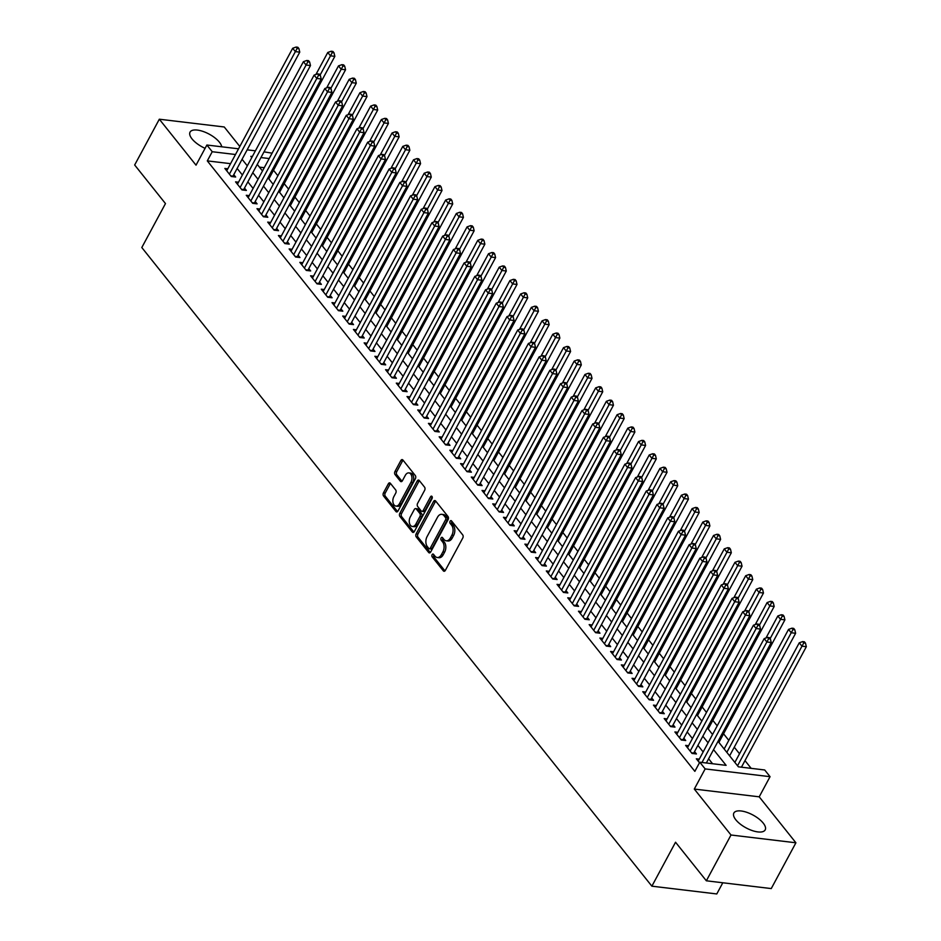 <?xml version="1.0" encoding="UTF-8"?>
<svg xmlns="http://www.w3.org/2000/svg" width="941" height="941" viewBox="0 0 941 941"><rect width="100%" height="100%" fill="white"/><g stroke="black" fill="none" stroke-linecap="round" stroke-linejoin="round"><path stroke-width="1.41" d="M432.107 554.672A1.564 0.988 -83.2 0 0 432.166 556.86L443.34 570.846A2.235 1.411 -83.2 0 0 444.034 571.269A2.235 1.411 -83.2 0 0 445.352 570.364L462.784 538.005A2.235 1.411 -83.2 0 0 462.701 534.888L451.527 520.902A1.564 0.988 -83.2 0 0 450.163 523.419L451.609 525.231A7.163 4.529 -83.2 0 1 451.88 535.194L450.433 537.887A7.163 4.529 -83.2 0 1 446.21 540.793A7.163 4.529 -83.2 0 1 443.964 539.428L442.517 537.617A1.564 0.988 -83.2 0 0 441.164 540.134L442.611 541.945A7.163 4.529 -83.2 0 1 442.882 551.908L441.423 554.614A7.163 4.529 -83.2 0 1 437.212 557.507A7.163 4.529 -83.2 0 1 434.965 556.143L433.519 554.343A1.564 0.988 -83.2 0 0 432.107 554.672M433.895 554.814A1.564 0.988 -83.2 0 0 433.919 557.06L444.964 570.905M451.903 521.373A1.564 0.988 -83.2 0 0 451.915 523.631L453.362 525.443L451.609 525.231M442.905 538.099A1.564 0.988 -83.2 0 0 442.917 540.346L444.364 542.157L442.611 541.945M221.711 146.796A17.785 7.281 28.3 0 0 219.394 142.173A17.785 7.281 28.3 0 0 203.068 131.446A17.785 7.281 28.3 0 0 190.058 132.105A17.785 7.281 28.3 0 0 192.023 138.903A17.785 7.281 28.3 0 0 205.091 148.337M735.838 819.823A17.785 7.281 28.3 0 0 752.165 830.55A17.785 7.281 28.3 0 0 765.186 829.891A17.785 7.281 28.3 0 0 763.21 823.093A17.785 7.281 28.3 0 0 746.883 812.354A17.785 7.281 28.3 0 0 733.862 813.024A17.785 7.281 28.3 0 0 735.838 819.823M390.362 483.298A2.235 1.411 -83.2 0 0 389.668 482.874A2.235 1.411 -83.2 0 0 388.351 483.78L383.457 492.861A2.235 1.411 -83.2 0 0 383.54 495.978L395.949 511.516A2.235 1.411 -83.2 0 0 396.655 511.939A2.235 1.411 -83.2 0 0 397.972 511.034L415.393 478.675A2.235 1.411 -83.2 0 0 415.31 475.558L402.901 460.02A2.235 1.411 -83.2 0 0 402.195 459.596A2.235 1.411 -83.2 0 0 400.878 460.502L394.973 471.465A2.235 1.411 -83.2 0 0 395.067 474.582L400.372 481.239A2.235 1.411 -83.2 0 0 401.078 481.663A2.235 1.411 -83.2 0 0 402.395 480.757L405.324 475.311A5.987 3.788 -83.2 0 1 408.841 472.9A5.987 3.788 -83.2 0 1 411.77 476.346A5.987 3.788 -83.2 0 1 410.946 482.357L399.478 503.67A5.987 3.788 -83.2 0 1 395.949 506.082A5.987 3.788 -83.2 0 1 393.032 502.635A5.987 3.788 -83.2 0 1 393.856 496.625L395.761 493.072A2.235 1.411 -83.2 0 0 395.679 489.955L390.362 483.298M230.557 163.663L207.302 160.887L212.231 151.724L206.879 145.02L238.555 148.807M706.35 880.8L731.004 835.008L795.91 842.783L771.255 888.575L706.35 880.8L675.544 842.23L651.878 886.175L141.809 247.53L165.475 203.574L134.669 164.993L159.323 119.213L196.022 165.169L206.879 145.02M795.91 842.783L759.211 796.827L694.305 789.064L731.004 835.008M694.305 789.064L705.15 768.915L699.786 762.21L726.111 765.351L713.549 749.636M207.302 160.887L694.858 771.361L699.786 762.21M416.169 533.818A2.235 1.411 -83.2 0 0 416.251 536.935L428.661 552.473A2.235 1.411 -83.2 0 0 429.367 552.896A2.235 1.411 -83.2 0 0 430.684 551.991L448.104 519.632A2.235 1.411 -83.2 0 0 448.022 516.527L435.612 500.977A2.235 1.411 -83.2 0 0 434.907 500.553A2.235 1.411 -83.2 0 0 433.589 501.459L416.169 533.818L417.922 534.029A2.235 1.411 -83.2 0 0 418.004 537.146L430.296 552.532M412.311 531.994L399.901 516.456A2.235 1.411 -83.2 0 1 399.819 513.339L417.239 480.98A2.235 1.411 -83.2 0 1 418.557 480.075A2.235 1.411 -83.2 0 1 419.263 480.498L424.567 487.156A2.235 1.411 -83.2 0 1 424.65 490.273L417.592 503.388A2.235 1.411 -83.2 0 0 417.675 506.505L421.192 510.916A2.235 1.411 -83.2 0 0 421.897 511.339A2.235 1.411 -83.2 0 0 423.215 510.434L430.566 496.777A1.564 0.988 -83.2 0 1 432.048 498.612L414.334 531.512A2.235 1.411 -83.2 0 1 413.017 532.418A2.235 1.411 -83.2 0 1 412.311 531.994L413.793 532.171M239.814 146.478L224.24 126.976L159.323 119.213M270.69 181.213L268.867 178.872M281.406 194.634L279.583 192.293M292.122 208.043L290.298 205.703L356.274 83.184L351.887 82.655L349.205 79.303L337.372 101.287M302.837 221.464L301.014 219.124L366.99 96.594L362.603 96.076L359.921 92.724L348.088 114.696M313.553 234.885L311.73 232.545M324.269 248.295L322.445 245.954M334.984 261.716L333.161 259.375M345.7 275.137L343.877 272.796M356.416 288.546L354.592 286.205M367.131 301.967L365.308 299.626L431.284 177.096L426.896 176.579L424.215 173.226L412.381 195.199M377.847 315.388L376.024 313.047M388.562 328.797L386.739 326.456M399.278 342.218L397.455 339.877M409.994 355.639L408.171 353.298M420.709 369.048L418.886 366.708M431.425 382.469L429.602 380.129M442.141 395.89L440.317 393.55M452.856 409.3L451.033 406.959L517.009 284.441L512.622 283.911L509.94 280.559L498.107 302.543M463.572 422.721L461.749 420.38L527.725 297.85L523.337 297.332L520.655 293.98L508.822 315.953M474.288 436.142L472.464 433.801M485.003 449.551L483.18 447.21M495.719 462.972L493.896 460.631M506.434 476.393L504.611 474.052M517.15 489.802L515.327 487.462M527.866 503.223L526.043 500.883L592.018 378.353L587.631 377.835L584.949 374.483L573.116 396.455M538.628 516.644L536.758 514.304M549.297 530.054L547.474 527.713M560.013 543.475L558.189 541.134M570.728 556.896L568.905 554.555M581.444 570.305L579.621 567.964M592.207 583.738L590.336 581.385M602.875 597.147L601.052 594.806M613.591 610.556L611.768 608.215L677.743 485.697L673.356 485.168L670.674 481.816L658.841 503.8M624.295 623.977L622.483 621.636L688.459 499.106L684.072 498.589L681.39 495.225L669.557 517.209M635.01 637.398L633.199 635.057M645.726 650.807L643.915 648.467M656.442 664.228L654.63 661.888M667.157 677.649L665.346 675.309M677.873 691.059L676.061 688.718M688.589 704.48L686.777 702.139L752.753 579.609L748.366 579.091L745.684 575.727L733.851 597.711M699.304 717.901L697.493 715.56M710.02 731.31L708.208 728.969M720.735 744.731L718.924 742.39M731.451 758.152L729.64 755.811M699.281 759.152L696.328 758.799L699.492 762.763M688.565 745.731L685.613 745.378L692.035 753.435L696.422 753.953L694.552 751.612M677.849 732.31L674.897 731.957L681.319 740.014L685.707 740.532L683.836 738.191M667.134 718.9L664.181 718.548L670.604 726.593L674.991 727.122L673.121 724.77M656.418 705.479L653.466 705.127L659.9 713.184L664.275 713.701L662.405 711.361M645.702 692.058L642.75 691.706L649.184 699.763L653.56 700.28L651.69 697.94M634.987 678.649L632.034 678.296L638.468 686.342L642.844 686.871L640.974 684.519M624.271 665.228L621.319 664.875L627.753 672.933L632.129 673.45L630.258 671.109M613.556 651.807L610.603 651.454L617.037 659.512L621.413 660.029L619.543 657.688M602.84 638.398L599.888 638.045L606.322 646.091L610.697 646.62L608.827 644.267M592.124 624.977L589.172 624.624L595.606 632.681L599.982 633.199L598.111 630.858M581.409 611.556L578.456 611.203L584.89 619.26L589.266 619.778L587.396 617.437M570.693 598.147L567.741 597.794L574.175 605.839L578.55 606.369L576.68 604.016M559.977 584.726L557.025 584.373L563.459 592.43L567.835 592.948L565.964 590.607M549.262 571.305L546.309 570.952L552.743 579.009L557.119 579.527L555.249 577.186M538.546 557.895L535.594 557.543L542.028 565.588L546.403 566.117L544.533 563.765M527.83 544.474L524.878 544.121L531.312 552.179L535.688 552.696L533.818 550.356M517.115 531.053L514.162 530.7L520.596 538.758L524.972 539.275L523.102 536.935M506.399 517.644L503.447 517.291L509.881 525.337L514.256 525.866L512.386 523.514M495.684 504.223L492.731 503.87L499.165 511.928L503.541 512.445L501.671 510.104M484.968 490.802L482.015 490.449L488.45 498.507L492.837 499.024L490.955 496.683M474.252 477.393L471.3 477.04L477.734 485.085L482.121 485.615L480.239 483.262M463.537 463.972L460.584 463.619L467.018 471.676L471.406 472.194L469.524 469.853M452.821 450.551L449.869 450.198L456.303 458.255L460.69 458.773L458.808 456.432M442.105 437.142L439.153 436.789L445.587 444.834L449.974 445.364L448.092 443.011M431.39 423.721L428.437 423.368L434.871 431.425L439.259 431.943L437.377 429.602M420.674 410.3L417.722 409.947L424.156 418.004L428.543 418.522L426.661 416.181M409.958 396.89L407.006 396.537L413.44 404.583L417.828 405.112L415.946 402.76M399.243 383.469L396.29 383.116L402.724 391.174L407.112 391.691L405.23 389.351M388.527 370.048L385.575 369.695L392.009 377.753L396.396 378.27L394.514 375.93M377.811 356.639L374.859 356.286L381.293 364.332L385.681 364.861L383.799 362.508M367.096 343.218L364.143 342.865L370.578 350.922L374.965 351.44L373.083 349.099M356.38 329.797L353.428 329.444L359.862 337.501L364.249 338.019L362.367 335.678M345.665 316.388L342.712 316.035L349.146 324.08L353.534 324.61L351.652 322.257M334.949 302.967L331.997 302.614L338.431 310.671L342.818 311.189L340.936 308.848M324.233 289.546L321.281 289.193L327.715 297.25L332.102 297.768L330.22 295.427M313.518 276.136L310.565 275.784L316.999 283.829L321.387 284.358L319.505 282.006M302.802 262.715L299.85 262.363L306.284 270.42L310.671 270.937L308.789 268.597M292.086 249.294L289.134 248.942L295.568 256.999L299.956 257.516L298.074 255.176M281.371 235.885L278.418 235.532L284.852 243.578L289.24 244.107L287.358 241.755M270.655 222.464L267.703 222.111L274.137 230.169L278.524 230.686L276.642 228.345M259.939 209.043L256.987 208.69L263.421 216.748L267.809 217.265L265.927 214.924M249.224 195.634L246.271 195.281L252.706 203.327L257.093 203.856L255.211 201.503M238.508 182.213L235.556 181.86L241.99 189.917L246.377 190.435L244.495 188.094M712.572 763.739L708.62 758.799M703.15 751.953L697.904 745.378M692.435 738.532L687.189 731.957M681.719 725.111L676.473 718.548M671.004 711.702L665.758 705.127M660.288 698.281L655.042 691.706M649.572 684.86L644.326 678.296M638.857 671.451L633.611 664.875M628.141 658.03L622.895 651.454M617.425 644.609L612.179 638.045M606.71 631.199L601.464 624.624M595.994 617.778L590.748 611.203M585.278 604.357L580.032 597.794M574.563 590.948L569.317 584.373M563.847 577.527L558.601 570.952M553.132 564.106L547.885 557.543M542.416 550.697L537.17 544.121M531.7 537.276L526.454 530.7M520.985 523.855L515.739 517.291M510.269 510.445L505.023 503.87M499.553 497.024L494.307 490.449M488.838 483.603L483.592 477.04M478.122 470.194L472.876 463.619M467.406 456.773L462.16 450.198M456.691 443.352L451.445 436.789M445.975 429.943L440.729 423.368M435.26 416.522L430.013 409.947M424.544 403.101L419.298 396.537M413.828 389.692L408.582 383.116M403.124 376.271L397.867 369.695M392.409 362.85L387.151 356.286M381.693 349.44L376.435 342.865M370.977 336.019L365.72 329.444M360.262 322.598L355.004 316.035M349.546 309.189L344.288 302.614M338.831 295.768L333.573 289.193M328.115 282.347L322.857 275.784M317.399 268.938L312.141 262.363M306.684 255.517L301.426 248.942M295.968 242.096L290.71 235.532M285.252 228.687L279.995 222.111M274.537 215.266L269.279 208.69M263.821 201.844L258.563 195.281M253.105 188.435L247.848 181.86M242.39 175.014L237.132 168.439M227.793 168.792L224.84 168.439L231.274 176.496L235.662 177.014L233.78 174.673M751.165 768.35L744.99 760.622M739.52 753.776L734.274 747.201M728.805 740.355L723.558 733.78M717.207 725.84L712.843 720.371M706.491 712.419L702.127 706.95M695.775 699.01L691.412 693.529M685.06 685.589L680.696 680.12M674.344 672.168L669.98 666.698M663.628 658.759L659.265 653.277M652.913 645.338L648.549 639.868M642.197 631.917L637.833 626.447M631.482 618.508L627.118 613.026M620.766 605.087L616.402 599.617M610.05 591.666L605.686 586.196M599.335 578.256L594.971 572.775M588.619 564.835L584.255 559.366M577.903 551.414L573.54 545.945M567.188 538.005L562.824 532.524M556.472 524.584L552.108 519.114M545.756 511.163L541.393 505.693M535.041 497.754L530.677 492.272M524.325 484.333L519.961 478.863M513.621 470.912L509.246 465.442M502.906 457.502L498.53 452.021M492.19 444.081L487.814 438.612M481.474 430.66L477.099 425.191M470.759 417.251L466.383 411.77M460.043 403.83L455.667 398.361M449.327 390.409L444.952 384.94M438.612 377L434.236 371.519M427.896 363.579L423.521 358.109M417.181 350.158L412.805 344.688M406.465 336.749L402.089 331.267M395.749 323.328L391.374 317.858M385.034 309.907L380.658 304.437M374.318 296.497L369.942 291.016M363.602 283.076L359.227 277.607M352.887 269.655L348.511 264.186M342.171 256.246L337.795 250.765M331.455 242.825L327.08 237.355M320.74 229.404L316.364 223.934M310.024 215.995L305.649 210.513M299.309 202.574L294.933 197.104M288.593 189.153L284.217 183.683M277.877 175.744L273.502 170.262M264.256 167.698L259.434 167.122M651.878 886.175L716.783 893.95L722.806 882.764M264.009 151.854L272.09 153.171M718.03 741.332L738.391 766.821L764.704 769.973L770.056 776.678L705.15 768.915M759.211 796.827L770.056 776.678M247.154 149.842L255.411 150.831M235.485 154.512L212.231 151.724M708.079 742.79L702.833 736.215M697.363 729.369L692.117 722.806M686.648 715.96L681.402 709.385M675.944 702.539L670.686 695.964M665.228 689.118L659.97 682.554M654.513 675.709L649.255 669.133M643.797 662.288L638.539 655.712M633.081 648.867L627.823 642.303M622.366 635.457L617.108 628.882M611.65 622.036L606.392 615.461M600.934 608.615L595.677 602.052M590.219 595.206L584.961 588.631M579.503 581.785L574.245 575.21M568.787 568.364L563.53 561.801M558.072 554.955L552.814 548.38M547.356 541.534L542.098 534.959M536.641 528.113L531.383 521.549M525.925 514.703L520.667 508.128M515.209 501.282L509.951 494.707M504.494 487.861L499.236 481.298M493.778 474.452L488.52 467.877M483.062 461.031L477.805 454.456M472.347 447.61L467.089 441.047M461.631 434.201L456.373 427.626M450.915 420.78L445.658 414.205M440.2 407.359L434.954 400.795M429.484 393.95L424.238 387.374M418.769 380.529L413.522 373.953M408.053 367.108L402.807 360.544M397.337 353.698L392.091 347.123M386.622 340.277L381.376 333.702M375.906 326.856L370.66 320.293M365.19 313.447L359.944 306.872M354.475 300.026L349.229 293.451M343.759 286.605L338.513 280.042M333.043 273.196L327.797 266.621M322.328 259.775L317.082 253.2M311.612 246.354L306.366 239.79M300.897 232.945L295.65 226.369M290.181 219.524L284.935 212.948M279.465 206.103L274.219 199.539M268.75 192.693L263.504 186.118M258.034 179.272L252.788 172.697M247.318 165.851L242.072 159.288M252.341 156.524L250.824 156.347L251.788 157.547M257.258 164.393L262.504 170.968M267.973 177.814L273.219 184.389M278.689 191.235L283.935 197.798M289.405 204.644L294.651 211.219M300.12 218.065L305.366 224.64M310.836 231.486L316.082 238.049M321.551 244.895L326.798 251.47M332.267 258.316L337.513 264.892M342.983 271.737L348.229 278.301M353.698 285.147L358.944 291.722M364.414 298.568L369.66 305.143M375.13 311.989L380.376 318.552M385.845 325.398L391.091 331.973M396.561 338.819L401.807 345.394M407.277 352.24L412.523 358.803M417.992 365.649L423.238 372.224M428.708 379.07L433.954 385.645M439.423 392.491L444.67 399.055M450.139 405.9L455.385 412.476M460.855 419.321L466.101 425.897M471.57 432.742L476.816 439.306M482.286 446.152L487.532 452.727M493.002 459.573L498.248 466.136M503.717 472.994L508.963 479.557M514.433 486.403L519.679 492.978M525.149 499.824L530.395 506.387M535.864 513.245L541.11 519.808M546.58 526.654L551.826 533.229M557.295 540.075L562.542 546.639M568.011 553.496L573.257 560.06M578.727 566.905L583.973 573.481M589.442 580.326L594.688 586.89M600.158 593.747L605.404 600.311M610.874 607.157L616.12 613.732M621.589 620.578L626.835 627.141M632.305 633.999L637.551 640.562M643.021 647.408L648.267 653.983M653.736 660.829L658.982 667.392M664.452 674.25L669.698 680.813M675.168 687.659L680.414 694.235M685.883 701.08L691.129 707.644M696.599 714.501L701.845 721.065M707.314 727.911L712.56 734.486M269.197 158.547L260.939 157.559M437.212 557.507L438.965 557.719A7.163 4.529 -83.2 0 0 443.176 554.825L441.423 554.614M444.364 542.157A7.163 4.529 -83.2 0 1 444.634 552.12L443.176 554.825M446.21 540.793L447.963 540.993A7.163 4.529 -83.2 0 0 452.186 538.099L450.433 537.887M453.362 525.443A7.163 4.529 -83.2 0 1 453.633 535.405L452.186 538.099M435.742 501.141A2.235 1.411 -83.2 0 0 435.342 501.671L417.922 534.029M428.861 548.509A1.564 0.988 -83.2 0 0 430.272 548.168L445.575 519.773A1.564 0.988 -83.2 0 0 445.516 517.585L443.987 515.68A7.163 4.529 -83.2 0 0 441.741 514.327A7.163 4.529 -83.2 0 0 437.518 517.221L427.073 536.629A7.163 4.529 -83.2 0 0 427.343 546.603L428.861 548.509M430.613 548.721A1.564 0.988 -83.2 0 0 432.037 548.38L430.272 548.168M441.741 514.327L443.493 514.527A7.163 4.529 -83.2 0 1 445.74 515.891L447.269 517.797A1.564 0.988 -83.2 0 1 447.328 519.985L432.037 548.38M413.934 532.053L401.654 516.668L399.901 516.456M419.38 480.663A2.235 1.411 -83.2 0 0 418.992 481.192L401.572 513.551A2.235 1.411 -83.2 0 0 401.654 516.668M421.897 511.339L423.65 511.551A2.235 1.411 -83.2 0 0 424.967 510.645L432.272 497.095M410.252 517.009A5.987 3.788 -83.2 0 0 409.441 523.02A5.987 3.788 -83.2 0 0 412.358 526.478A5.987 3.788 -83.2 0 0 415.887 524.055L419.921 516.55A2.235 1.411 -83.2 0 0 419.839 513.433L416.31 509.022A2.235 1.411 -83.2 0 0 415.616 508.599A2.235 1.411 -83.2 0 0 414.299 509.504L410.252 517.009M412.358 526.478L414.111 526.689A5.987 3.788 -83.2 0 0 417.639 524.266L415.887 524.055M415.616 508.599L417.369 508.81A2.235 1.411 -83.2 0 1 418.075 509.234L421.592 513.645A2.235 1.411 -83.2 0 1 421.674 516.762L417.639 524.266M395.949 506.082L397.702 506.293A5.987 3.788 -83.2 0 0 401.231 503.87L399.478 503.67M408.841 472.9L410.605 473.1A5.987 3.788 -83.2 0 1 413.522 476.558A5.987 3.788 -83.2 0 1 412.699 482.568L401.231 503.87M403.03 460.184A2.235 1.411 -83.2 0 0 402.642 460.714L396.737 471.676A2.235 1.411 -83.2 0 0 396.82 474.793L402.007 481.286M390.491 483.462A2.235 1.411 -83.2 0 0 390.103 483.992L385.21 493.072A2.235 1.411 -83.2 0 0 385.292 496.189L397.584 511.575M741.449 767.186L806.331 646.702L801.944 646.173L799.262 642.821L734.862 762.422M737.544 765.774L803.732 642.938L805.484 643.15L804.414 641.809L802.661 641.597L803.732 642.938M799.262 642.821L802.661 641.597M805.484 643.15L806.331 646.702M706.362 762.986L771.244 642.503L766.856 641.974L701.974 762.469M768.644 638.739L770.397 638.951L769.326 637.61L767.574 637.398L768.644 638.739L766.856 641.974L764.174 638.621L698.198 761.14M771.244 642.503L770.397 638.951M767.574 637.398L764.174 638.621M729.616 755.846L795.615 633.281L791.228 632.752L788.546 629.4L724.147 749.001M726.828 752.353L791.228 632.752L793.016 629.529L794.78 629.741L793.698 628.4L791.946 628.188L793.016 629.529M788.546 629.4L791.946 628.188M794.78 629.741L795.615 633.281M718.9 742.425L784.9 619.86L780.512 619.343L777.831 615.979L765.998 637.963M770.126 638.61L782.3 616.108L784.065 616.32L782.983 614.979L781.23 614.767L782.3 616.108M777.831 615.979L781.23 614.767M784.065 616.32L784.9 619.86M708.185 729.016L774.184 606.451L769.797 605.922L767.115 602.569L755.282 624.553M759.411 625.2L771.585 602.687L773.349 602.899L772.267 601.558L770.514 601.346L771.585 602.687M767.115 602.569L770.514 601.346M773.349 602.899L774.184 606.451M697.469 715.595L763.469 593.03L759.081 592.501L756.399 589.148L744.566 611.132M748.695 611.779L760.869 589.278L762.633 589.489L761.551 588.149L759.799 587.937L760.869 589.278M756.399 589.148L759.799 587.937M762.633 589.489L763.469 593.03M691.541 752.812L693.764 753.071L760.528 629.082L756.141 628.553L690.165 751.083M757.928 625.33L759.681 625.542L758.611 624.201L756.858 623.989L757.928 625.33L756.141 628.553L753.459 625.2L687.483 747.73M760.528 629.082L759.681 625.542M756.858 623.989L753.459 625.2M680.825 739.391L683.048 739.65L749.812 615.661L745.425 615.143L679.449 737.662M747.213 611.909L748.977 612.12L747.895 610.78L746.142 610.568L747.213 611.909L745.425 615.143L742.743 611.779L676.767 734.309M749.812 615.661L748.977 612.12M746.142 610.568L742.743 611.779M670.11 725.97L672.333 726.24L739.097 602.252L734.709 601.722L668.733 724.252M736.497 598.488L738.262 598.699L737.179 597.359L735.427 597.147L736.497 598.488L734.709 601.722L732.027 598.37L666.052 720.888M739.097 602.252L738.262 598.699M735.427 597.147L732.027 598.37M659.394 712.56L661.617 712.819L728.381 588.831L723.994 588.301L658.018 710.831M725.782 585.079L727.546 585.29L726.464 583.949L724.711 583.738L725.782 585.079L723.994 588.301L721.312 584.949L655.336 707.479M728.381 588.831L727.546 585.29M724.711 583.738L721.312 584.949M737.979 598.358L750.153 575.857L751.918 576.068L750.836 574.728L749.083 574.516L750.153 575.857M745.684 575.727L749.083 574.516M751.918 576.068L752.753 579.609M648.678 699.139L650.901 699.398L717.665 575.41L713.278 574.892L647.302 697.41M715.066 571.658L716.83 571.869L715.748 570.528L713.996 570.317L715.066 571.658L713.278 574.892L710.596 571.528L644.62 694.058M717.665 575.41L716.83 571.869M713.996 570.317L710.596 571.528M676.038 688.765L742.037 566.2L737.65 565.67L734.968 562.318L723.135 584.302M727.264 584.949L739.438 562.436L741.202 562.647L740.12 561.307L738.367 561.095L739.438 562.436M734.968 562.318L738.367 561.095M741.202 562.647L742.037 566.2M637.963 685.718L640.186 685.989L706.95 562L702.562 561.471L636.587 684.001M704.35 558.236L706.115 558.448L705.032 557.107L703.28 556.896L704.35 558.236L702.562 561.471L699.881 558.119L633.905 680.637M706.95 562L706.115 558.448M703.28 556.896L699.881 558.119M665.322 675.344L731.322 552.779L726.934 552.249L724.252 548.897L712.419 570.881M716.548 571.528L728.722 549.026L730.487 549.238L729.404 547.897L727.652 547.686L728.722 549.026M724.252 548.897L727.652 547.686M730.487 549.238L731.322 552.779M627.247 672.309L629.47 672.568L696.234 548.579L691.847 548.05L625.871 670.58M693.635 544.827L695.399 545.039L694.317 543.698L692.564 543.486L693.635 544.827L691.847 548.05L689.165 544.698L623.189 667.228M696.234 548.579L695.399 545.039M692.564 543.486L689.165 544.698M654.607 661.923L720.606 539.358L716.219 538.84L713.537 535.476L701.704 557.46M705.844 558.107L718.007 535.605L719.771 535.817L718.689 534.476L716.936 534.265L718.007 535.605M713.537 535.476L716.936 534.265M719.771 535.817L720.606 539.358M616.531 658.888L618.755 659.147L685.518 535.158L681.131 534.641L615.155 657.159M682.919 531.406L684.683 531.618L683.601 530.277L681.849 530.065L682.919 531.406L681.131 534.641L678.449 531.277L612.473 653.807M685.518 535.158L684.683 531.618M681.849 530.065L678.449 531.277M643.891 648.514L709.89 525.948L705.503 525.419L702.821 522.067L690.988 544.051M695.128 544.698L707.291 522.184L709.055 522.396L707.973 521.055L706.221 520.844L707.291 522.184M702.821 522.067L706.221 520.844M709.055 522.396L709.89 525.948M633.175 635.093L699.175 512.527L694.787 511.998L692.106 508.646L680.272 530.63M684.413 531.277L696.575 508.775L698.34 508.987L697.257 507.646L695.505 507.434L696.575 508.775M692.106 508.646L695.505 507.434M698.34 508.987L699.175 512.527M673.697 517.856L685.86 495.354L687.624 495.566L686.542 494.225L684.789 494.013L685.86 495.354M681.39 495.225L684.789 494.013M687.624 495.566L688.459 499.106M662.982 504.447L675.144 481.933L676.908 482.145L675.826 480.804L674.074 480.592L675.144 481.933M670.674 481.816L674.074 480.592M676.908 482.145L677.743 485.697M601.028 594.841L667.028 472.276L662.64 471.747L659.959 468.395L648.126 490.379M652.266 491.026L664.428 468.524L666.193 468.736L665.111 467.395L663.358 467.183L664.428 468.524M659.959 468.395L663.358 467.183M666.193 468.736L667.028 472.276M590.313 581.42L656.312 458.855L651.925 458.338L649.243 454.974L637.41 476.958M641.55 477.605L653.713 455.103L655.477 455.315L654.407 453.974L652.642 453.762L653.713 455.103M649.243 454.974L652.642 453.762M655.477 455.315L656.312 458.855M579.597 568.011L645.597 445.446L641.209 444.917L638.527 441.564L626.694 463.548M630.835 464.195L642.997 441.682L644.761 441.894L643.691 440.553L641.927 440.341L642.997 441.682M638.527 441.564L641.927 440.341M644.761 441.894L645.597 445.446M568.882 554.59L634.881 432.025L630.494 431.496L627.812 428.143L615.979 450.127M620.119 450.774L632.281 428.273L634.046 428.484L632.975 427.143L631.211 426.932L632.281 428.273M627.812 428.143L631.211 426.932M634.046 428.484L634.881 432.025M558.166 541.169L624.165 418.604L619.778 418.086L617.096 414.722L605.263 436.706M609.403 437.353L621.566 414.852L623.33 415.063L622.26 413.722L620.495 413.511L621.566 414.852M617.096 414.722L620.495 413.511M623.33 415.063L624.165 418.604M547.45 527.76L613.45 405.195L609.062 404.665L606.38 401.313L594.547 423.297M598.688 423.944L610.85 401.431L612.615 401.642L611.544 400.301L609.78 400.09L610.85 401.431M606.38 401.313L609.78 400.09M612.615 401.642L613.45 405.195M536.735 514.339L602.734 391.774L598.347 391.244L595.665 387.892L583.832 409.876M587.972 410.523L600.135 388.021L601.899 388.233L600.829 386.892L599.064 386.68L600.135 388.021M595.665 387.892L599.064 386.68M601.899 388.233L602.734 391.774M577.256 397.102L589.419 374.6L591.183 374.812L590.113 373.471L588.348 373.259L589.419 374.6M584.949 374.483L588.348 373.259M591.183 374.812L592.018 378.353M605.816 645.467L608.039 645.738L674.803 521.749L670.415 521.22L604.44 643.75M672.203 517.985L673.968 518.197L672.886 516.856L671.133 516.644L672.203 517.985L670.415 521.22L667.734 517.868L601.758 640.386M674.803 521.749L673.968 518.197M671.133 516.644L667.734 517.868M595.1 632.058L597.323 632.317L664.087 508.328L659.7 507.799L593.724 630.329M661.488 504.576L663.252 504.788L662.17 503.447L660.417 503.235L661.488 504.576L659.7 507.799L657.018 504.447L591.042 626.977M664.087 508.328L663.252 504.788M660.417 503.235L657.018 504.447M584.385 618.637L586.608 618.896L653.372 494.907L648.984 494.39L583.008 616.908M650.772 491.155L652.536 491.367L651.454 490.026L649.702 489.814L650.772 491.155L648.984 494.39L646.302 491.026L580.326 613.556M653.372 494.907L652.536 491.367M649.702 489.814L646.302 491.026M573.669 605.216L575.892 605.486L642.656 481.498L638.269 480.969L572.293 603.499M640.056 477.734L641.821 477.946L640.739 476.605L638.986 476.393L640.056 477.734L638.269 480.969L635.587 477.616L569.611 600.135M642.656 481.498L641.821 477.946M638.986 476.393L635.587 477.616M562.953 591.807L565.176 592.065L631.94 468.077L627.553 467.548L561.577 590.078M629.341 464.325L631.105 464.536L630.023 463.195L628.27 462.984L629.341 464.325L627.553 467.548L624.871 464.195L558.895 586.725M631.94 468.077L631.105 464.536M628.27 462.984L624.871 464.195M552.238 578.386L554.461 578.644L621.225 454.656L616.837 454.138L550.861 576.657M618.625 450.904L620.39 451.115L619.319 449.774L617.555 449.563L618.625 450.904L616.837 454.138L614.155 450.774L548.18 573.304M621.225 454.656L620.39 451.115M617.555 449.563L614.155 450.774M541.522 564.965L543.745 565.235L610.509 441.247L606.122 440.717L540.146 563.247M607.91 437.483L609.674 437.694L608.604 436.353L606.839 436.142L607.91 437.483L606.122 440.717L603.44 437.365L537.464 559.883M610.509 441.247L609.674 437.694M606.839 436.142L603.44 437.365M530.806 551.555L533.029 551.814L599.793 427.826L595.406 427.296L529.43 549.826M597.194 424.073L598.958 424.285L597.888 422.944L596.124 422.732L597.194 424.073L595.406 427.296L592.724 423.944L526.748 546.474M599.793 427.826L598.958 424.285M596.124 422.732L592.724 423.944M520.091 538.134L522.314 538.393L589.078 414.405L584.69 413.887L518.714 536.405M586.478 410.652L588.243 410.864L587.172 409.523L585.408 409.311L586.478 410.652L584.69 413.887L582.009 410.523L516.033 533.053M589.078 414.405L588.243 410.864M585.408 409.311L582.009 410.523M509.375 524.713L511.598 524.984L578.362 400.995L573.975 400.466L507.999 522.996M575.763 397.231L577.527 397.443L576.457 396.102L574.692 395.89L575.763 397.231L573.975 400.466L571.293 397.114L505.317 519.632M578.362 400.995L577.527 397.443M574.692 395.89L571.293 397.114M498.659 511.304L500.883 511.563L567.646 387.574L563.259 387.045L497.283 509.575M565.047 383.822L566.811 384.034L565.741 382.693L563.977 382.481L565.047 383.822L563.259 387.045L560.577 383.693L494.601 506.223M567.646 387.574L566.811 384.034M563.977 382.481L560.577 383.693M487.944 497.883L490.167 498.142L556.931 374.153L552.543 373.636L486.568 496.154M554.331 370.401L556.096 370.613L555.025 369.272L553.261 369.06L554.331 370.401L552.543 373.636L549.862 370.272L483.886 492.802M556.931 374.153L556.096 370.613M553.261 369.06L549.862 370.272M515.303 487.509L581.303 364.943L576.915 364.414L574.233 361.062L562.4 383.046M566.541 383.693L578.715 361.179L580.468 361.391L579.397 360.05L577.633 359.838L578.715 361.179M574.233 361.062L577.633 359.838M580.468 361.391L581.303 364.943M504.588 474.088L570.587 351.522L566.2 350.993L563.518 347.641L551.685 369.625M555.825 370.272L567.999 347.77L569.752 347.982L568.682 346.641L566.917 346.429L567.999 347.77M563.518 347.641L566.917 346.429M569.752 347.982L570.587 351.522M493.872 460.667L559.871 338.101L555.484 337.584L552.802 334.231L540.969 356.204M545.11 356.851L557.284 334.349L559.036 334.561L557.966 333.22L556.202 333.008L557.284 334.349M552.802 334.231L556.202 333.008M559.036 334.561L559.871 338.101M483.156 447.257L549.156 324.692L544.768 324.163L542.087 320.81L530.254 342.795M534.394 343.441L546.568 320.928L548.321 321.14L547.25 319.799L545.486 319.587L546.568 320.928M542.087 320.81L545.486 319.587M548.321 321.14L549.156 324.692M477.228 484.462L479.451 484.733L546.215 360.744L541.828 360.215L475.852 482.745M543.627 356.98L545.38 357.192L544.31 355.851L542.545 355.639L543.627 356.98L541.828 360.215L539.146 356.862L473.17 479.381M546.215 360.744L545.38 357.192M542.545 355.639L539.146 356.862M466.513 471.053L468.736 471.312L535.5 347.323L531.112 346.794L465.136 469.324M532.912 343.571L534.664 343.783L533.594 342.442L531.83 342.23L532.912 343.571L531.112 346.794L528.43 343.441L462.454 465.971M535.5 347.323L534.664 343.783M531.83 342.23L528.43 343.441M455.797 457.632L458.02 457.891L524.784 333.902L520.397 333.385L454.421 455.903M522.196 330.15L523.949 330.362L522.878 329.021L521.114 328.809L522.196 330.15L520.397 333.385L517.715 330.02L451.739 452.55M524.784 333.902L523.949 330.362M521.114 328.809L517.715 330.02M445.081 444.211L447.304 444.481L514.068 320.493L509.681 319.964L443.705 442.493M511.481 316.729L513.233 316.941L512.163 315.6L510.398 315.388L511.481 316.729L509.681 319.964L506.999 316.611L441.023 439.129M514.068 320.493L513.233 316.941M510.398 315.388L506.999 316.611M472.441 433.836L538.44 311.271L534.053 310.742L531.371 307.389L519.538 329.374M523.678 330.02L535.852 307.519L537.605 307.731L536.535 306.39L534.77 306.178L535.852 307.519M531.371 307.389L534.77 306.178M537.605 307.731L538.44 311.271M434.366 430.802L436.589 431.06L503.353 307.072L498.965 306.543L432.989 429.072M500.765 303.32L502.518 303.531L501.447 302.19L499.683 301.979L500.765 303.32L498.965 306.543L496.283 303.19L430.308 425.72M503.353 307.072L502.518 303.531M499.683 301.979L496.283 303.19M512.963 316.599L525.137 294.098L526.889 294.31L525.819 292.969L524.055 292.757L525.137 294.098M520.655 293.98L524.055 292.757M526.889 294.31L527.725 297.85M423.65 417.381L425.873 417.639L492.637 293.651L488.25 293.133L422.274 415.651M490.049 289.899L491.802 290.11L490.731 288.769L488.967 288.558L490.049 289.899L488.25 293.133L485.568 289.769L419.604 412.299M492.637 293.651L491.802 290.11M488.967 288.558L485.568 289.769M502.247 303.19L514.421 280.677L516.174 280.889L515.103 279.548L513.339 279.336L514.421 280.677M509.94 280.559L513.339 279.336M516.174 280.889L517.009 284.441M412.934 403.96L415.157 404.23L481.921 280.242L477.534 279.712L411.558 402.242M479.334 276.478L481.086 276.689L480.016 275.348L478.251 275.137L479.334 276.478L477.534 279.712L474.852 276.36L408.888 398.878M481.921 280.242L481.086 276.689M478.251 275.137L474.852 276.36M440.294 393.585L506.293 271.02L501.906 270.49L499.224 267.138L487.391 289.122M491.531 289.769L503.706 267.268L505.458 267.479L504.388 266.138L502.623 265.927L503.706 267.268M499.224 267.138L502.623 265.927M505.458 267.479L506.293 271.02M402.219 390.55L404.442 390.809L471.206 266.821L466.818 266.291L400.842 388.821M468.618 263.068L470.371 263.28L469.3 261.939L467.536 261.727L468.618 263.068L466.818 266.291L464.136 262.939L398.172 385.469M471.206 266.821L470.371 263.28M467.536 261.727L464.136 262.939M429.578 380.164L495.578 257.599L491.19 257.081L488.508 253.729L476.675 275.701M480.816 276.348L492.99 253.847L494.743 254.058L493.672 252.717L491.908 252.506L492.99 253.847M488.508 253.729L491.908 252.506M494.743 254.058L495.578 257.599M391.503 377.129L393.726 377.388L460.49 253.4L456.103 252.882L390.127 375.4M457.902 249.647L459.655 249.859L458.585 248.518L456.82 248.306L457.902 249.647L456.103 252.882L453.421 249.518L387.457 372.048M460.49 253.4L459.655 249.859M456.82 248.306L453.421 249.518M418.863 366.755L484.862 244.19L480.475 243.66L477.793 240.308L465.96 262.292M470.1 262.939L482.274 240.425L484.027 240.637L482.956 239.296L481.192 239.085L482.274 240.425M477.793 240.308L481.192 239.085M484.027 240.637L484.862 244.19M380.787 363.708L383.011 363.979L449.774 239.99L445.387 239.461L379.411 361.991M447.187 236.226L448.939 236.438L447.869 235.097L446.105 234.885L447.187 236.226L445.387 239.461L442.705 236.109L376.741 358.627M449.774 239.99L448.939 236.438M446.105 234.885L442.705 236.109M408.147 353.334L474.146 230.768L469.759 230.239L467.077 226.887L455.244 248.871M459.384 249.518L471.559 227.016L473.311 227.228L472.241 225.887L470.476 225.675L471.559 227.016M467.077 226.887L470.476 225.675M473.311 227.228L474.146 230.768M370.072 350.299L372.295 350.558L439.059 226.569L434.671 226.04L368.696 348.57M436.471 222.817L438.224 223.029L437.153 221.688L435.389 221.476L436.471 222.817L434.671 226.04L431.99 222.688L366.025 345.218M439.059 226.569L438.224 223.029M435.389 221.476L431.99 222.688M397.431 339.913L463.431 217.347L459.043 216.83L456.361 213.478L444.528 235.45M448.669 236.097L460.843 213.595L462.596 213.807L461.525 212.466L459.761 212.254L460.843 213.595M456.361 213.478L459.761 212.254M462.596 213.807L463.431 217.347M359.356 336.878L361.579 337.137L428.343 213.148L423.956 212.631L357.98 335.149M425.755 209.396L427.508 209.608L426.438 208.267L424.673 208.055L425.755 209.396L423.956 212.631L421.274 209.267L355.31 331.797M428.343 213.148L427.508 209.608M424.673 208.055L421.274 209.267M386.716 326.503L452.715 203.938L448.328 203.409L445.646 200.057L433.813 222.041M437.953 222.688L450.127 200.174L451.88 200.386L450.81 199.045L449.057 198.833L450.127 200.174M445.646 200.057L449.057 198.833M451.88 200.386L452.715 203.938M348.64 323.457L350.864 323.728L417.628 199.739L413.24 199.21L347.264 321.74M415.04 195.975L416.792 196.187L415.722 194.846L413.958 194.634L415.04 195.975L413.24 199.21L410.558 195.857L344.594 318.376M417.628 199.739L416.792 196.187M413.958 194.634L410.558 195.857M376 313.082L441.999 190.517L437.612 189.988L434.93 186.636L423.097 208.62M427.238 209.267L439.412 186.765L441.164 186.977L440.094 185.636L438.341 185.424L439.412 186.765M434.93 186.636L438.341 185.424M441.164 186.977L441.999 190.517M337.925 310.048L340.148 310.307L406.912 186.318L402.525 185.789L336.549 308.319M404.324 182.566L406.077 182.777L405.006 181.437L403.254 181.225L404.324 182.566L402.525 185.789L399.843 182.436L333.879 304.966M406.912 186.318L406.077 182.777M403.254 181.225L399.843 182.436M416.522 195.846L428.696 173.344L430.449 173.556L429.378 172.215L427.626 172.003L428.696 173.344M424.215 173.226L427.626 172.003M430.449 173.556L431.284 177.096M327.209 296.627L329.432 296.886L396.196 172.897L391.809 172.379L325.833 294.898M393.609 169.145L395.361 169.356L394.291 168.016L392.538 167.804L393.609 169.145L391.809 172.379L389.127 169.015L323.163 291.545M396.196 172.897L395.361 169.356M392.538 167.804L389.127 169.015M354.569 286.252L420.568 163.687L416.181 163.158L413.499 159.805L401.666 181.789M405.806 182.436L417.98 159.923L419.733 160.135L418.663 158.794L416.91 158.582L417.98 159.923M413.499 159.805L416.91 158.582M419.733 160.135L420.568 163.687M316.494 283.206L318.717 283.476L385.481 159.488L381.093 158.958L315.117 281.488M382.893 155.724L384.646 155.935L383.575 154.595L381.823 154.383L382.893 155.724L381.093 158.958L378.411 155.606L312.447 278.124M385.481 159.488L384.646 155.935M381.823 154.383L378.411 155.606M343.853 272.831L409.853 150.266L405.465 149.737L402.783 146.384L390.95 168.368M395.091 169.015L407.265 146.514L409.017 146.725L407.947 145.385L406.194 145.173L407.265 146.514M402.783 146.384L406.194 145.173M409.017 146.725L409.853 150.266M305.778 269.796L308.001 270.055L374.765 146.067L370.378 145.537L304.402 268.067M372.177 142.314L373.93 142.526L372.859 141.185L371.107 140.974L372.177 142.314L370.378 145.537L367.696 142.185L301.732 264.715M374.765 146.067L373.93 142.526M371.107 140.974L367.696 142.185M333.138 259.41L399.137 136.845L394.75 136.327L392.068 132.975L380.235 154.947M384.375 155.594L396.549 133.093L398.302 133.304L397.231 131.963L395.479 131.752L396.549 133.093M392.068 132.975L395.479 131.752M398.302 133.304L399.137 136.845M295.062 256.375L297.285 256.634L364.049 132.646L359.662 132.128L293.686 254.646M361.462 128.893L363.214 129.105L362.144 127.764L360.391 127.553L361.462 128.893L359.662 132.128L356.98 128.764L291.016 251.294M364.049 132.646L363.214 129.105M360.391 127.553L356.98 128.764M322.422 246.001L388.421 123.436L384.034 122.906L381.352 119.554L369.519 141.538M373.659 142.185L385.834 119.672L387.586 119.883L386.516 118.542L384.763 118.331L385.834 119.672M381.352 119.554L384.763 118.331M387.586 119.883L388.421 123.436M284.347 242.954L286.57 243.225L353.334 119.236L348.946 118.707L282.97 241.237M350.746 115.472L352.499 115.684L351.428 114.343L349.676 114.132L350.746 115.472L348.946 118.707L346.264 115.355L280.3 237.873M353.334 119.236L352.499 115.684M349.676 114.132L346.264 115.355M311.706 232.58L377.706 110.015L373.318 109.485L370.636 106.133L358.803 128.117M362.944 128.764L375.118 106.262L376.87 106.474L375.8 105.133L374.048 104.922L375.118 106.262M370.636 106.133L374.048 104.922M376.87 106.474L377.706 110.015M273.631 229.545L275.854 229.804L342.618 105.815L338.231 105.286L272.255 227.816M340.03 102.063L341.783 102.275L340.713 100.934L338.96 100.722L340.03 102.063L338.231 105.286L335.549 101.934L269.585 224.464M342.618 105.815L341.783 102.275M338.96 100.722L335.549 101.934M352.228 115.343L364.402 92.841L366.155 93.053L365.084 91.712L363.332 91.5L364.402 92.841M359.921 92.724L363.332 91.5M366.155 93.053L366.99 96.594M262.915 216.124L265.139 216.383L331.902 92.394L327.515 91.877L261.539 214.395M329.315 88.642L331.067 88.854L329.997 87.513L328.244 87.301L329.315 88.642L327.515 91.877L324.833 88.513L258.869 211.043M331.902 92.394L331.067 88.854M328.244 87.301L324.833 88.513M341.512 101.934L353.687 79.42L355.439 79.632L354.369 78.291L352.616 78.079L353.687 79.42M349.205 79.303L352.616 78.079M355.439 79.632L356.274 83.184M252.2 202.703L254.423 202.974L321.187 78.985L316.799 78.456L250.824 200.986M318.599 75.221L320.352 75.433L319.281 74.092L317.529 73.88L318.599 75.221L316.799 78.456L314.118 75.104L248.153 197.622M321.187 78.985L320.352 75.433M317.529 73.88L314.118 75.104M279.559 192.329L345.559 69.763L341.171 69.234L338.489 65.882L326.656 87.866M330.797 88.513L342.971 66.011L344.724 66.223L343.653 64.882L341.901 64.67L342.971 66.011M338.489 65.882L341.901 64.67M344.724 66.223L345.559 69.763M241.484 189.294L243.707 189.553L310.471 65.564L306.084 65.035L240.108 187.565M307.883 61.812L309.636 62.024L308.566 60.683L306.813 60.471L307.883 61.812L306.084 65.035L303.402 61.683L237.438 184.213M310.471 65.564L309.636 62.024M306.813 60.471L303.402 61.683M268.844 178.908L334.843 56.342L330.456 55.825L327.774 52.473L315.941 74.445M320.081 75.092L332.255 52.59L334.008 52.802L332.938 51.461L331.185 51.249L332.255 52.59M327.774 52.473L331.185 51.249M334.008 52.802L334.843 56.342M230.768 175.873L232.992 176.132L299.756 52.143L295.368 51.626L229.392 174.144M297.168 48.391L298.92 48.603L297.85 47.262L296.097 47.05L297.168 48.391L295.368 51.626L292.686 48.262L226.722 170.791M299.756 52.143L298.92 48.603M296.097 47.05L292.686 48.262M433.919 557.06L432.166 556.86M451.915 523.631L450.163 523.419M442.917 540.346L441.164 540.134M444.634 552.12L442.882 551.908M453.633 535.405L451.88 535.194M444.822 571.022L443.34 570.846M435.342 501.671L433.589 501.459M430.155 552.649L428.661 552.473M418.004 537.146L416.251 536.935M447.328 519.985L445.575 519.773M447.269 517.797L445.516 517.585M445.74 515.891L443.987 515.68M401.572 513.551L399.819 513.339M418.992 481.192L417.239 480.98M424.967 510.645L423.215 510.434M432.237 496.977L430.566 496.777M421.674 516.762L419.921 516.55M421.592 513.645L419.839 513.433M418.075 509.234L416.31 509.022M412.699 482.568L410.946 482.357M401.854 481.416L400.372 481.239M396.82 474.793L395.067 474.582M396.737 471.676L394.973 471.465M402.642 460.714L400.878 460.502M397.443 511.692L395.949 511.516M385.292 496.189L383.54 495.978M385.21 493.072L383.457 492.861M390.103 483.992L388.351 483.78M431.107 549.015L429.355 548.803"/></g></svg>
